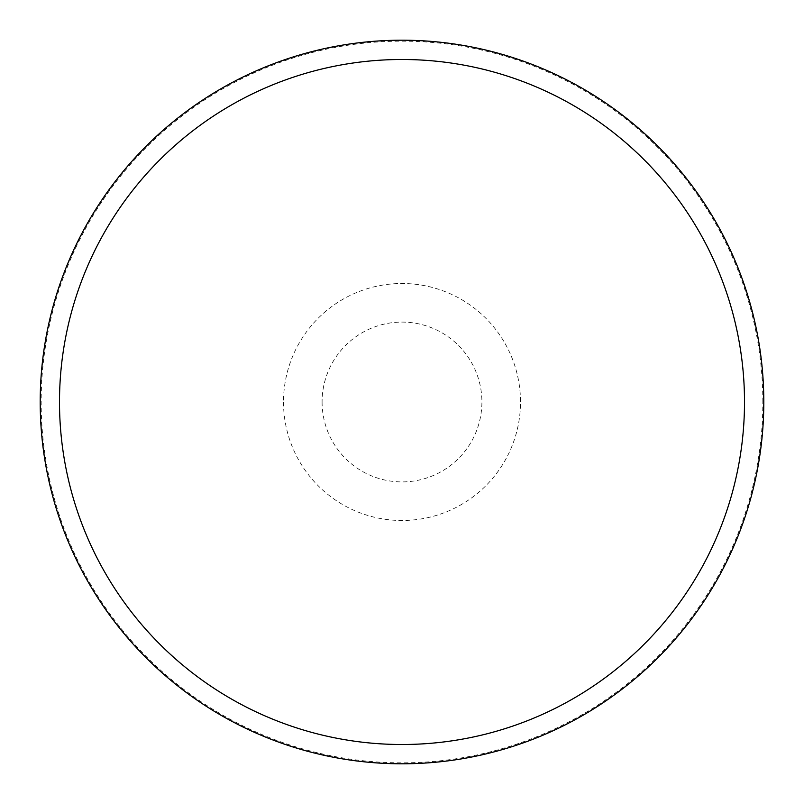 <?xml version="1.0" encoding="UTF-8"?>
<svg xmlns="http://www.w3.org/2000/svg" width="804" height="804" viewBox="0 0 804 804"><rect width="100%" height="100%" fill="white"/><g stroke="black" fill="none" stroke-linecap="round" stroke-linejoin="round"><path stroke-width="0.6" stroke-dasharray="4.02 3.01" d="M322.092 402A79.908 79.908 0 0 0 402 481.908A79.908 79.908 0 0 0 481.908 402A79.908 79.908 0 0 0 402 322.092A79.908 79.908 0 0 0 322.092 402M763.8 402A361.8 361.8 0 0 0 402 40.2A361.8 361.8 0 0 0 40.2 402A361.8 361.8 0 0 0 402 763.8A361.8 361.8 0 0 0 763.8 402A361.8 361.8 0 0 0 402 40.2A361.8 361.8 0 0 0 40.2 402A361.8 361.8 0 0 0 402 763.8A361.8 361.8 0 0 0 763.8 402A361.8 361.8 0 0 0 402 40.2A361.8 361.8 0 0 0 40.2 402A361.8 361.8 0 0 0 402 763.8A361.8 361.8 0 0 0 763.8 402M762.835 402A360.835 360.835 0 0 0 402 41.165A360.835 360.835 0 0 0 41.165 402A360.835 360.835 0 0 0 402 762.835A360.835 360.835 0 0 0 762.835 402M283.5 402A118.5 118.5 0 0 0 402 520.5A118.5 118.5 0 0 0 520.5 402A118.5 118.5 0 0 0 402 283.5A118.5 118.5 0 0 0 283.5 402"/><path stroke-width="1.21" d="M763.8 402A361.8 361.8 0 0 0 402 40.2A361.8 361.8 0 0 0 40.2 402A361.8 361.8 0 0 0 402 763.8A361.8 361.8 0 0 0 763.8 402M744.504 402A342.504 342.504 0 0 0 402 59.496A342.504 342.504 0 0 0 59.496 402A342.504 342.504 0 0 0 402 744.504A342.504 342.504 0 0 0 744.504 402"/></g></svg>
